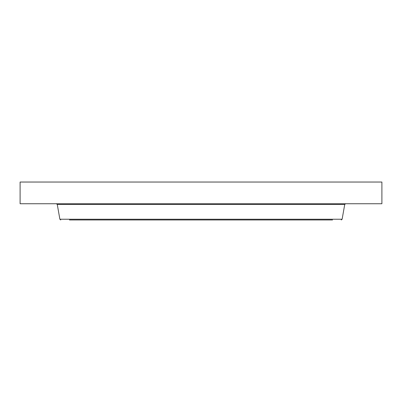 <?xml version="1.0" encoding="UTF-8"?>
<svg xmlns="http://www.w3.org/2000/svg" width="402" height="402" viewBox="0 0 402 402"><rect width="100%" height="100%" fill="white"/><g stroke="black" fill="none" stroke-linecap="round" stroke-linejoin="round"><path stroke-width="0.6" d="M20.1 182.041L381.9 182.041L381.9 203.749L20.1 203.749L20.1 182.041M69.451 219.959L332.549 219.959M344.725 204.467L342.122 219.241L59.878 219.241L57.275 204.467L344.725 204.467L345.579 203.749M57.275 204.467L56.421 203.749M342.122 219.241L341.263 219.959M59.878 219.241L60.737 219.959"/></g></svg>
